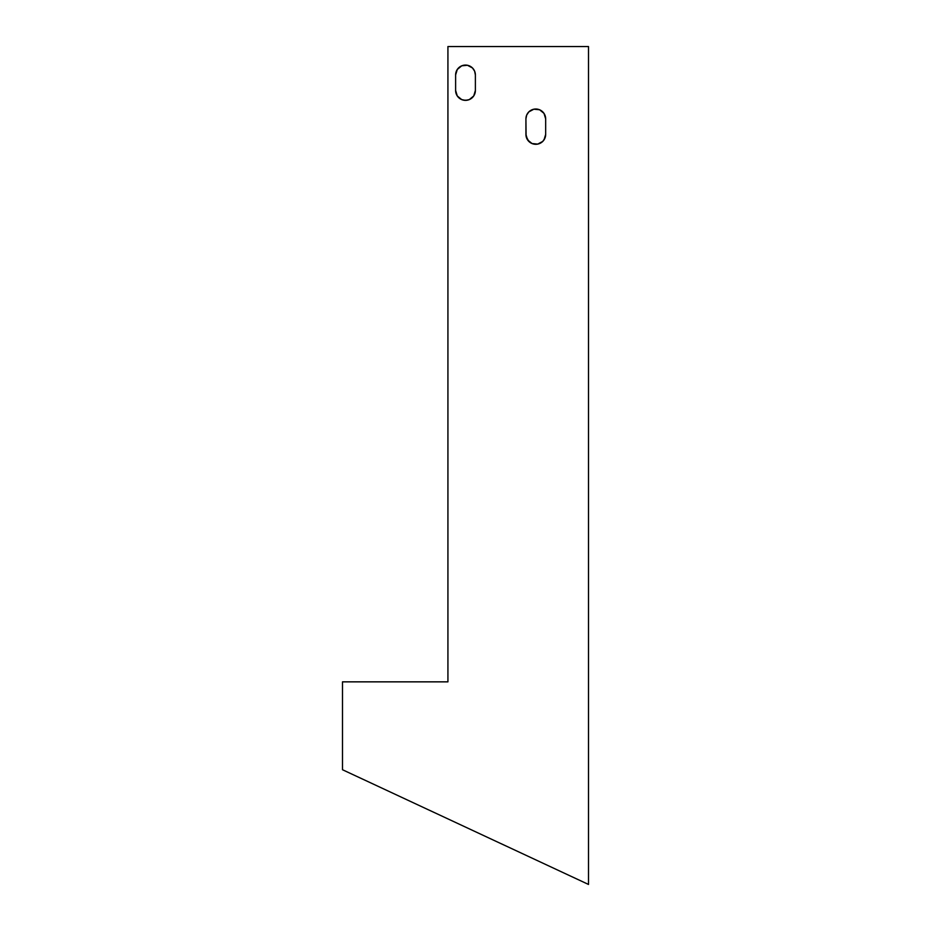 <?xml version="1.0" encoding="UTF-8"?>
<svg xmlns="http://www.w3.org/2000/svg" width="931" height="931" viewBox="0 0 931 931"><rect width="100%" height="100%" fill="white"/><g stroke="black" fill="none" stroke-linecap="round" stroke-linejoin="round"><path stroke-width="1.4" d="M447.927 681.853L447.927 46.55L588.508 46.55L588.508 884.45L342.492 769.728L342.492 681.853L447.927 681.853L447.927 46.55L588.508 46.55L588.508 884.45L342.492 769.728L342.492 681.853L447.927 681.853M544.007 139.906L545.671 134.413A9.88 9.88 0 0 1 535.79 144.293A9.88 9.88 0 0 1 525.922 134.413L527.586 139.906L532.02 143.537L537.722 144.107L542.773 141.396L544.914 138.195L545.671 134.413L545.671 118.877L544.007 113.396L539.573 109.753L533.87 109.195L528.808 111.895L526.667 115.107L525.922 118.877L526.108 136.345L528.808 141.396L532.02 143.537M474.624 71.175L472.483 67.963L467.432 65.263L461.718 65.822L457.284 69.464L455.62 74.946L455.62 90.482L457.284 95.974L461.718 99.605L465.5 100.362L469.282 99.605L473.716 95.974L475.38 90.482L475.38 74.946L474.624 71.175L472.483 67.963M539.573 143.537L541.283 142.629M526.108 116.957L525.922 118.877A9.88 9.88 0 0 1 535.79 109.008A9.88 9.88 0 0 1 545.671 118.877L544.007 113.396M530.309 110.673L528.808 111.895M456.376 94.264L457.284 95.974M463.568 100.176L467.432 100.176M473.716 95.974L474.624 94.264M475.182 92.413L475.38 90.482A9.88 9.88 0 0 1 465.5 100.362A9.88 9.88 0 0 1 455.62 90.482L455.62 74.946A9.88 9.88 0 0 1 465.5 65.077A9.88 9.88 0 0 1 475.38 74.946L475.38 90.482M469.282 65.822L467.432 65.263M455.818 73.025L455.62 74.946M525.922 134.413L525.922 118.877M545.671 118.877L545.671 134.413"/></g></svg>
